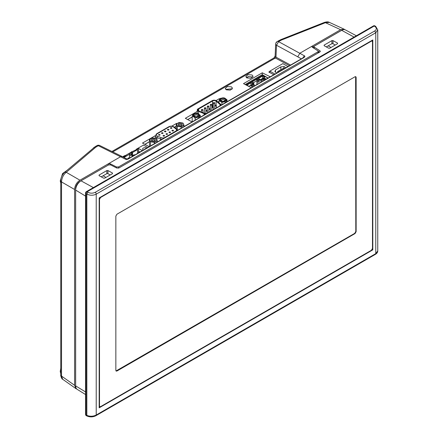 <?xml version="1.0" encoding="UTF-8"?>
<svg xmlns="http://www.w3.org/2000/svg" width="438" height="438" viewBox="0 0 438 438"><rect width="100%" height="100%" fill="white"/><g stroke="black" fill="none" stroke-linecap="round" stroke-linejoin="round"><path stroke-width="0.66" d="M319.499 52.166L318.459 51.547M85.563 391.939L75.654 385.905L75.654 190.092A7.566 4.369 120 0 1 81.003 180.823L108.493 164.951L110.6 164.896L116.776 168.044L118.884 167.989L319.882 51.947L320.326 51.339L319.915 50.764L319.915 51.925M75.654 385.905A7.566 4.369 120 0 0 77.148 389.333L85.563 394.556M313.75 48.07L313.75 46.8L314.194 46.193L341.684 30.321A7.561 4.369 120 0 1 345.396 29.904L356.351 35.768M313.75 46.8L319.915 50.764M99.076 175.66L99.076 175.058L106.85 170.568L107.923 170.546L112.489 173.043L112.489 173.645L104.709 178.14L103.636 178.156L99.076 175.66L99.076 175.058L99.092 175.671M112.467 173.656L112.489 173.043L112.489 173.645M324.136 45.716L324.136 45.114L331.911 40.624L332.984 40.608L337.55 43.105L337.55 43.707L329.77 48.202L328.697 48.218L324.136 45.716L324.136 45.114L324.153 45.727M337.534 43.718L337.55 43.105L337.55 43.707M374.933 26.51A5.311 3.219 -177.3 0 1 374.747 30.939L95.21 192.331C92.823 193.404 90.535 193.448 88.35 192.452L87.135 191.778A1.517 0.876 -120 0 0 86.324 191.669A1.517 1.517 0 0 0 85.563 192.983A1.517 0.876 180 0 0 86.067 193.634A1.517 0.783 -60 0 1 87.135 191.778L374.244 26.017A1.517 0.876 -120 0 0 373.433 25.913L86.324 191.669M374.747 30.939L375.766 32.762L377.759 29.91L375.771 26.488M375.766 32.762L375.766 253.629L377.759 250.908L377.759 29.91M99.18 197.927L372.804 39.951L372.804 249.852L99.18 407.827L99.18 197.927M87.907 192.227L86.839 194.078L86.067 193.634L86.067 415.016A1.517 0.876 180 0 1 85.563 414.37A1.517 1.517 0 0 0 86.445 415.744A1.517 0.871 114.8 0 1 86.406 415.722A1.517 0.871 114.8 0 1 86.067 415.016L86.839 415.372L86.839 194.078C90.031 195.594 93.163 195.616 96.223 194.149L96.223 415.016L375.766 253.629A1.517 0.876 60 0 1 375.448 254.319L95.911 415.711C93.07 417.124 90.173 417.255 87.217 416.1L86.839 415.372C90.031 416.626 93.157 416.511 96.223 415.016A1.517 0.876 60 0 1 95.911 415.711M372.47 40.148L372.47 41.61M372.47 248.592L372.804 249.852M372.47 249.66L371.539 250.197M100.439 406.71L99.18 407.439M371.977 41.002L371.172 40.893M99.18 405.938L99.678 406.584M100.581 197.5L100.253 197.308L99.174 199.164L99.508 199.356L100.581 197.5L371.408 41.139L372.163 41.062L372.481 41.758L372.481 248.423L371.408 250.279L100.581 406.639L99.826 406.716L99.508 406.021L99.508 199.356M355.048 233.553L356.132 231.675L356.132 77.378L355.815 76.683L355.048 76.754L116.935 214.226L115.851 216.104L115.851 370.4L116.169 371.095L116.935 371.024L355.048 233.553L354.72 233.355L116.026 370.97M355.629 76.617L355.804 231.483L354.72 233.355M341.005 30.709A6.088 3.515 120 0 0 340.605 30.923L312.338 47.238M93.414 147.869A3.033 2.075 49.6 0 1 95.265 147.639A10.594 5.787 177.5 0 1 96.59 146.714A3.033 1.752 -120 0 0 95.188 146.626L64.419 172.539C62.004 174.959 60.783 177.697 60.756 180.768L60.756 180.768A3.033 1.752 0 0 0 61.534 181.94L74.58 189.473C74.849 185.509 76.634 182.416 79.935 180.204L108.213 163.872L110.321 163.823L116.497 166.966L118.605 166.916L318.015 51.783L318.459 51.175L318.311 52.85M108.449 164.973L79.94 181.414A6.088 3.515 120 0 0 75.637 188.871L75.637 384.673A6.088 3.515 120 0 0 75.654 385.122M270.273 76.787L262.274 72.801L243.506 83.636L251.302 87.737M218.973 101.49L218.025 102.038M192.189 116.951L187.667 119.563M176.268 126.177L174.417 127.244M149.484 141.638L144.825 144.326M149.21 146.681L142.487 143.073L155.342 135.649M171.784 126.16L176.569 123.396L176.979 123.604M176.569 123.396L176.569 123.877M192.079 121.928L185.329 118.309L197.253 111.422M216.071 100.559L219.416 98.627L219.805 98.818M219.416 98.627L219.416 99.574M273.827 74.734L268.79 72.029L269.863 71.41M286.534 65.771L288.045 66.521M122.651 156.788L124.726 155.589L125.295 155.873M128.219 153.88L131.98 151.712M252.031 74.964L253.098 76.338L250.903 78.227L246.89 77.931L245.822 76.557L248.017 74.663L252.031 74.964M231.445 86.85L232.507 88.224L230.317 90.113L226.298 89.817L225.236 88.443L227.426 86.549L231.445 86.85M262.274 72.801L262.242 74.805M246.331 77.553L248.477 76.546L252.031 76.946L252.616 77.345M335.24 45.043L332.984 43.696L331.911 43.685L326.321 46.915M328.182 45.837L331.019 47.479M108.213 165.088L108.213 163.872L120.658 156.689L122.098 156.503L127.02 159.06A3.033 1.752 117.5 0 0 125.624 159.273C126.44 159.695 127.677 159.399 129.341 158.392A0.756 0.438 -120 0 0 128.98 158.359L127.08 159.093A3.033 1.752 117.5 0 0 127.069 159.087L127.08 159.093M318.459 51.175L312.294 47.211L311.889 46.636L312.332 46.028L299.888 53.212L297.774 56.809L301.328 58.856M302.844 57.98A3.033 1.84 119.9 0 1 304.613 55.933C305.248 56.491 304.755 57.192 303.145 58.046L129.341 158.392M303.041 58.002L303.26 57.712L302.778 58.019A0.756 0.438 60 0 1 303.145 58.046M111.914 151.493L273.98 57.925L275.141 55.944A3.033 1.653 2.5 0 0 275.973 57.148L275.382 58.013L289.502 65.684M273.98 57.925A3.033 1.752 60 0 1 275.382 58.013L112.758 151.909M96.929 145.624A3.033 3.033 0 0 1 99.782 145.525A3.033 1.796 116.2 0 0 98.331 145.712A3.033 1.752 -120 0 0 96.929 145.624L95.188 146.626A3.033 1.752 -120 0 0 95.183 146.626M276.258 42.771L276.575 42.36M278.918 40.548A3.033 1.752 60 0 1 280.325 40.641A10.594 5.787 177.5 0 1 281.941 39.863A3.033 1.352 -111.6 0 0 280.939 39.584L277.177 41.555A3.033 1.752 60 0 1 278.584 41.643L276.498 45.251A3.033 1.653 -177.5 0 1 275.666 44.046L275.141 55.944M312.332 47.233L312.332 46.028L340.611 29.702L344.191 29.22L344.892 29.702M281.941 39.863L325.434 22.683L329.48 22.415M74.58 189.473L74.58 385.287L75.955 388.632L76.721 388.999M74.58 385.287L61.534 376.089L62.705 379.286L75.955 388.632M60.756 368.166L60.241 371.468L60.756 373.882M66.237 170.99L63.877 173.048M66.757 170.546L62.563 173.574L60.241 180.889L60.756 183.303M62.705 379.286C61.501 379.166 60.373 374.66 60.756 374.917L60.756 374.917A3.033 1.752 180 0 0 61.534 376.089L61.534 181.94C61.753 177.954 63.329 174.746 66.269 172.315L95.265 147.639M110.179 174.981L107.923 173.634L106.85 173.623L101.255 176.853M105.958 177.417L103.116 175.78M131.696 151.57L131.696 151.876M124.726 155.589L124.726 156.393M225.718 89.418L231.445 88.832L232.025 89.232M287.941 66.581L282.828 63.63L269.863 71.115L274.976 74.071M269.863 72.604L269.863 71.115M286.014 67.698L283.977 66.521L280.857 66.883L275.497 69.976L274.867 71.777L276.904 72.954M280.857 66.883L280.857 69.719M275.497 72.144L275.497 69.976M283.977 66.521L283.977 68.312M278.459 72.056L277.632 71.58L277.632 72.538M277.632 71.58L283.632 68.114L284.459 68.596M245.335 84.6L261.946 75.002M265.937 79.289L263.714 77.696L266.205 79.136M264.809 77.066L262.608 75.796L246.654 85.01M262.701 75.062L267.974 78.112M252.699 86.932L250.207 85.492L248.85 86.281L246.386 84.857L262.608 75.489L265.078 76.913L263.714 77.696M262.608 75.489L262.608 75.796M262.669 78.369L262.669 76.02L258.36 78.506L260.396 79.683L263.714 77.767M250.843 85.859L253.898 84.096L252.261 83.149L253.148 82.634L251.959 81.95L256.931 79.081L258.119 79.765L259.011 79.251L260.648 80.198L263.939 78.298L265.795 79.371M262.669 76.02L264.645 77.159M246.873 85.136L250.963 82.777L253 83.948L250.268 85.53M256.942 84.085L257.122 81.654M250.963 82.777L250.963 85.125M256.942 84.485L256.942 80.68L253.295 82.782M251.691 86.346L254.21 84.895L253.898 84.096M254.21 84.895L254.21 86.062M253.104 83.636L253.766 83.253L253.148 82.634M253.766 83.253L253.766 84.019M256.942 80.68L256.931 79.081M256.777 79.968L258.119 80.74L258.119 79.765M256.942 81.545L258.119 82.229L258.119 80.74L259.318 80.05L259.011 79.251M259.318 80.05L259.318 81.534L258.119 82.229M260.96 82.163L260.96 80.997L263.939 79.278L263.939 80.444M260.648 80.198L260.96 80.997M257.122 83.976L257.467 84.178M264.946 79.858L263.939 79.278L263.939 78.298M218.102 102.081L218.091 102.087A2.272 1.314 180 0 1 218.973 101.873M192.189 117.045L187.749 119.607M225.948 102.377L225.948 102.147C226.304 100.658 226.665 99.88 227.026 99.82L224.71 98.046L223.062 97.811L220.369 98.441M227.026 101.753L227.026 99.82M224.716 100.8L224.716 100.8A2.425 1.402 0 0 0 224.716 98.824A2.425 1.402 0 0 0 221.283 98.824A2.425 1.402 0 0 0 221.283 100.8A2.425 1.402 0 0 0 224.716 100.8M218.973 102.821L218.973 101.069C219.334 99.579 219.69 98.802 220.051 98.742L220.812 98.211M218.973 101.069C219.953 100.921 220.938 101.485 221.918 102.766C223.26 101.846 224.601 101.638 225.948 102.147M221.918 104.698L221.918 102.766M221.601 100.959A1.67 0.964 180 0 1 221.332 100.428A1.67 0.964 180 0 1 222.362 99.541A1.67 0.964 180 0 1 224.179 99.749A1.67 0.964 180 0 1 224.667 100.428A1.67 0.964 180 0 1 224.393 100.959M205.86 113.973A3.099 1.79 180 0 1 204.092 113.656L204.092 114.997M205.98 113.902A3.033 1.752 180 0 1 204.13 113.59L198.622 111.378A3.033 1.752 180 0 1 197.872 108.936L212.665 100.422A3.099 1.79 0 0 1 216.377 100.718A3.099 1.79 0 0 1 216.728 100.959L220.566 104.14A3.099 1.79 0 0 1 221.124 105.158M198.622 111.378L204.092 113.656A1.21 0.564 111.9 0 1 204.13 113.59M198.584 113.792L198.584 111.438A3.099 1.79 180 0 1 197.253 109.971A3.099 1.79 180 0 1 197.653 109.089L197.872 108.936M212.446 100.521A3.033 1.752 180 0 1 216.673 100.954L220.511 104.134A3.033 1.752 180 0 1 221.053 105.202M220.133 105.733A2.349 1.358 0 0 0 220.374 105.136A2.349 1.358 0 0 0 219.953 104.359L216.115 101.178A2.349 1.358 0 0 0 215.846 100.997A2.349 1.358 0 0 0 212.529 100.997L212.529 106.883M198.693 110.902L198.693 108.98A2.349 1.358 0 0 0 198.003 109.938A2.349 1.358 0 0 0 199.011 111.055L204.519 113.267A2.349 1.358 0 0 0 206.9 113.371M198.693 108.98L212.529 100.997M207.552 106.724A0.756 0.438 180 0 1 207.327 106.418A0.756 0.438 180 0 1 207.798 106.012A0.756 0.438 180 0 1 208.619 106.106A0.756 0.438 180 0 1 208.844 106.418A0.756 0.438 180 0 1 208.379 106.823A0.756 0.438 180 0 1 207.552 106.724M210.519 105.011A0.756 0.438 180 0 1 210.295 104.704A0.756 0.438 180 0 1 210.766 104.299A0.756 0.438 180 0 1 211.592 104.392A0.756 0.438 180 0 1 211.811 104.704A0.756 0.438 180 0 1 211.346 105.109A0.756 0.438 180 0 1 210.519 105.011M213.487 103.297A0.756 0.438 180 0 1 213.268 102.99A0.756 0.438 180 0 1 213.733 102.585A0.756 0.438 180 0 1 214.56 102.678A0.756 0.438 180 0 1 214.779 102.99A0.756 0.438 180 0 1 214.313 103.395A0.756 0.438 180 0 1 213.487 103.297M204.579 108.438A0.756 0.438 180 0 1 204.36 108.131A0.756 0.438 180 0 1 204.825 107.726A0.756 0.438 180 0 1 205.652 107.819A0.756 0.438 180 0 1 205.876 108.131A0.756 0.438 180 0 1 205.406 108.536A0.756 0.438 180 0 1 204.579 108.438M201.611 110.157A0.756 0.438 180 0 1 201.392 109.845A0.756 0.438 180 0 1 201.858 109.44A0.756 0.438 180 0 1 202.684 109.533A0.756 0.438 180 0 1 202.909 109.845A0.756 0.438 180 0 1 202.438 110.25A0.756 0.438 180 0 1 201.611 110.157M215.047 105.914A0.756 0.438 180 0 1 214.823 105.602A0.756 0.438 180 0 1 215.293 105.197A0.756 0.438 180 0 1 216.12 105.295A0.756 0.438 180 0 1 216.339 105.602A0.756 0.438 180 0 1 215.874 106.007A0.756 0.438 180 0 1 215.047 105.914M212.08 107.628A0.756 0.438 180 0 1 211.855 107.315A0.756 0.438 180 0 1 212.326 106.916A0.756 0.438 180 0 1 213.147 107.009A0.756 0.438 180 0 1 213.372 107.315A0.756 0.438 180 0 1 212.906 107.721A0.756 0.438 180 0 1 212.08 107.628M209.107 109.341A0.756 0.438 180 0 1 208.888 109.029A0.756 0.438 180 0 1 209.353 108.629A0.756 0.438 180 0 1 210.18 108.723A0.756 0.438 180 0 1 210.404 109.029A0.756 0.438 180 0 1 209.933 109.434A0.756 0.438 180 0 1 209.107 109.341M206.139 111.055A0.756 0.438 180 0 1 205.92 110.743A0.756 0.438 180 0 1 206.386 110.343A0.756 0.438 180 0 1 207.212 110.436A0.756 0.438 180 0 1 207.437 110.743A0.756 0.438 180 0 1 206.966 111.148A0.756 0.438 180 0 1 206.139 111.055M200.243 117.214L200.243 115.282C199.881 115.342 199.525 116.119 199.164 117.608L199.164 117.838M200.243 115.282L197.927 113.508L196.279 113.272L193.585 113.902M199.164 117.608C197.823 117.099 196.481 117.307 195.14 118.233C194.154 116.951 193.174 116.382 192.189 116.53C192.55 115.041 192.912 114.263 193.267 114.203L194.029 113.672M195.14 118.233L195.14 120.165M192.189 116.53L192.189 121.863M197.932 116.267L197.932 116.267A2.425 1.402 0 0 0 197.932 114.285A2.425 1.402 0 0 0 194.499 114.285A2.425 1.402 0 0 0 194.499 116.267A2.425 1.402 0 0 0 197.932 116.267M194.822 116.42A1.67 0.964 180 0 1 194.549 115.895A1.67 0.964 180 0 1 195.578 115.002A1.67 0.964 180 0 1 197.396 115.21A1.67 0.964 180 0 1 197.883 115.895A1.67 0.964 180 0 1 197.615 116.42M157.242 142.043L157.242 140.751L154.4 142.388L150.524 141.792L149.484 139.547L149.484 146.522M154.4 143.68L154.4 142.388M150.524 145.92L150.524 141.792M149.484 139.547L152.325 137.91L156.202 138.512L157.242 140.751M174.483 127.299L175.26 126.85A2.256 1.303 180 0 1 176.268 126.615M149.484 141.731L144.907 144.37M155.775 138.649A3.411 1.971 180 0 1 155.775 141.43A3.411 1.971 180 0 1 150.951 141.43A3.411 1.971 180 0 1 150.951 138.649A3.411 1.971 180 0 1 155.775 138.649M154.811 139.207A2.048 1.183 0 0 0 151.915 139.207A2.048 1.183 0 0 0 151.915 140.877L151.915 140.877A2.048 1.183 0 0 0 154.811 140.877L154.811 140.877A2.048 1.183 0 0 0 154.811 139.207M152.249 141.031A1.287 0.745 180 0 1 152.074 140.658A1.287 0.745 180 0 1 152.867 139.974A1.287 0.745 180 0 1 154.275 140.133A1.287 0.745 180 0 1 154.652 140.658A1.287 0.745 180 0 1 154.477 141.031M179.104 122.448L182.985 123.045L184.026 125.284L181.184 126.927L177.308 126.325L176.268 124.085L179.104 122.448M176.268 128.767L176.268 124.085M177.735 125.969A3.411 1.971 180 0 1 177.735 123.188A3.411 1.971 180 0 1 182.558 123.188A3.411 1.971 180 0 1 182.558 125.969A3.411 1.971 180 0 1 177.735 125.969M181.595 123.74A2.048 1.183 0 0 0 178.699 123.74A2.048 1.183 0 0 0 178.699 125.41L178.699 125.41A2.048 1.183 0 0 0 181.595 125.41L181.595 125.41A2.048 1.183 0 0 0 181.595 123.74M184.026 125.284L184.026 126.582M181.184 126.927L181.184 128.219M177.308 126.325L177.308 129.801M179.027 125.569A1.287 0.745 180 0 1 178.857 125.197A1.287 0.745 180 0 1 179.651 124.507A1.287 0.745 180 0 1 181.058 124.671A1.287 0.745 180 0 1 181.436 125.197A1.287 0.745 180 0 1 181.261 125.569M164.699 131.739A0.756 0.438 0 0 0 165.52 131.833A0.756 0.438 0 0 0 165.991 131.427A0.756 0.438 0 0 0 165.767 131.121A0.756 0.438 0 0 0 164.94 131.028A0.756 0.438 0 0 0 164.474 131.427A0.756 0.438 0 0 0 164.699 131.739M167.666 130.026A0.756 0.438 0 0 0 168.493 130.119A0.756 0.438 0 0 0 168.959 129.714A0.756 0.438 0 0 0 168.739 129.407A0.756 0.438 0 0 0 167.913 129.314A0.756 0.438 0 0 0 167.442 129.714A0.756 0.438 0 0 0 167.666 130.026M170.634 128.312A0.756 0.438 0 0 0 171.461 128.405A0.756 0.438 0 0 0 171.926 128A0.756 0.438 0 0 0 171.707 127.693A0.756 0.438 0 0 0 170.88 127.6A0.756 0.438 0 0 0 170.409 128A0.756 0.438 0 0 0 170.634 128.312M161.726 133.453A0.756 0.438 0 0 0 162.553 133.546A0.756 0.438 0 0 0 163.024 133.147A0.756 0.438 0 0 0 162.799 132.834A0.756 0.438 0 0 0 161.972 132.741A0.756 0.438 0 0 0 161.507 133.147A0.756 0.438 0 0 0 161.726 133.453M158.759 135.167A0.756 0.438 0 0 0 159.585 135.26A0.756 0.438 0 0 0 160.051 134.86A0.756 0.438 0 0 0 159.832 134.548A0.756 0.438 0 0 0 159.005 134.455A0.756 0.438 0 0 0 158.54 134.86A0.756 0.438 0 0 0 158.759 135.167M169.227 132.637A0.756 0.438 0 0 0 170.048 132.736A0.756 0.438 0 0 0 170.519 132.331A0.756 0.438 0 0 0 170.294 132.019A0.756 0.438 0 0 0 169.468 131.926A0.756 0.438 0 0 0 169.002 132.331A0.756 0.438 0 0 0 169.227 132.637M172.194 130.924A0.756 0.438 0 0 0 173.021 131.022A0.756 0.438 0 0 0 173.486 130.617A0.756 0.438 0 0 0 173.267 130.305A0.756 0.438 0 0 0 172.441 130.212A0.756 0.438 0 0 0 171.97 130.617A0.756 0.438 0 0 0 172.194 130.924M166.254 134.351A0.756 0.438 0 0 0 167.081 134.45A0.756 0.438 0 0 0 167.551 134.044A0.756 0.438 0 0 0 167.327 133.732A0.756 0.438 0 0 0 166.5 133.639A0.756 0.438 0 0 0 166.035 134.044A0.756 0.438 0 0 0 166.254 134.351M163.286 136.07A0.756 0.438 0 0 0 164.113 136.163A0.756 0.438 0 0 0 164.579 135.758A0.756 0.438 0 0 0 164.359 135.452A0.756 0.438 0 0 0 163.533 135.353A0.756 0.438 0 0 0 163.067 135.758A0.756 0.438 0 0 0 163.286 136.07M129.517 158.047L129.517 154.247L128.98 153.442L125.657 155.359L126.089 155.61L123.943 156.848L124.48 157.154L129.517 154.247M125.065 156.196L125.657 155.359M131.98 156.623L131.98 152.205L131.553 152.451L131.553 154.926L130.19 154.143L129.517 154.532M130.19 154.143L131.126 152.205L131.553 152.451M135.999 149.884L136.59 149.051L143.45 145.088L147.705 147.546M122.93 156.935L123.516 156.596L123.943 157.461L123.943 156.848L123.385 157.171M136.59 149.051L137.017 149.298L138.517 148.433L142.35 150.639M146.631 148.17A2.272 1.314 0 0 0 146.506 148.088A2.272 1.314 0 0 0 144.025 147.803A2.272 1.314 0 0 0 142.624 149.019A2.272 1.314 0 0 0 143.292 149.949A2.272 1.314 0 0 0 143.423 150.02M138.517 148.433L138.517 152.577M124.48 157.74L124.48 157.154M127.748 158.928L127.962 158.299L128.821 157.806L129.38 158.129M127.962 158.299L128.52 158.622M134.74 155.036L134.181 154.713L133.322 155.205L133.108 155.824M133.88 155.528L133.322 155.205M129.413 154.187L129.413 153.689M131.553 154.926L129.517 156.103M137.554 153.409L137.554 149.604L137.017 149.298L131.126 152.205M137.554 149.604L132.517 152.517L131.98 152.205M132.517 152.517L132.517 156.317M140.1 151.942L139.536 151.619L138.682 152.112L139.24 152.435M138.682 152.112L138.468 152.731M85.563 196.12L75.654 190.092M81.003 180.823L93.382 187.595M354.063 37.093L341.684 30.321M314.155 47.375L314.155 48.306M375.059 25.984L375.755 26.472L374.944 26.504L374.244 26.017L375.021 25.962A1.517 0.871 125.2 0 1 375.059 25.984A1.517 1.517 0 0 0 373.433 25.913M375.76 32.762L96.223 194.149A1.517 0.876 60 0 0 95.21 192.331M371.408 41.139L371.079 40.948M99.508 406.021L99.18 405.834M355.804 231.483L356.132 231.675M356.132 77.378L355.804 77.187M116.607 370.833L116.935 371.024M248.603 76.524L246.534 77.718M332.984 43.696L332.984 40.608M331.911 43.685L331.911 40.624M96.59 146.714L98.331 145.712L125.624 159.273M79.935 180.204L66.269 172.315A3.033 2.075 49.6 0 0 64.419 172.539M304.613 55.933L278.584 41.643L280.325 40.641M290.564 65.07L275.973 57.148L276.498 45.251L297.774 56.809M280.939 39.584L324.432 22.404C326.699 21.725 328.363 21.725 329.425 22.393L344.191 29.22M324.432 22.404A3.033 1.352 -111.6 0 1 325.434 22.683L340.611 29.702M318.015 51.783L318.015 53.02M118.605 166.916L118.605 168.121M116.497 166.966L116.497 167.902M110.321 163.823L110.321 164.787M107.923 173.634L107.923 170.546M106.85 173.623L106.85 170.568M220.79 98.539A3.121 1.801 180 0 1 225.209 98.539A3.121 1.801 180 0 1 225.209 101.085A3.121 1.801 180 0 1 220.79 101.085A3.121 1.801 180 0 1 220.79 98.539M219.953 105.837L219.953 104.359M216.115 105.29L216.115 101.178M194.007 114A3.121 1.801 180 0 1 198.425 114A3.121 1.801 180 0 1 198.425 116.552A3.121 1.801 180 0 1 194.007 116.552A3.121 1.801 180 0 1 194.007 114M169.342 126.79A1.062 0.613 -120 0 0 168.811 126.741L156.667 133.749A1.062 0.613 60 0 1 157.198 133.804L169.342 126.79A2.727 1.577 180 0 1 173.508 127.004L176.065 129.111A2.727 1.577 180 0 1 175.758 131.132A1.062 0.613 60 0 1 175.934 131.252M175.758 131.132L164.715 137.51A2.727 1.577 180 0 1 161.222 137.685L157.565 136.207A2.727 1.577 180 0 1 157.198 133.804M173.508 127.004A1.062 0.712 -50.5 0 1 174.182 127.053C172.512 125.952 170.721 125.848 168.811 126.741M176.065 129.111A1.062 0.712 -50.5 0 1 176.738 129.161L174.182 127.053M161.222 137.685A1.062 0.498 112 0 0 160.609 139.054A3.789 2.19 0 0 0 161.852 139.383M157.565 136.207A1.062 0.498 112 0 0 156.957 137.576L160.609 139.054L160.609 140.1M156.667 133.749L155.342 135.785A3.789 2.19 0 0 0 156.957 137.576L156.957 140.056M85.563 414.37L85.563 192.983M377.759 250.908C377.737 252.261 376.97 253.399 375.448 254.319M86.445 415.744L87.217 416.1M371.829 40.871L372.163 41.062M99.492 406.524L99.826 406.716M99.782 145.525L122.098 156.503M128.98 158.359L302.778 58.019M277.177 41.555A3.033 3.033 0 0 0 275.666 44.046M60.756 180.768L60.756 374.917M245.192 84.523L262.039 74.799M262.608 74.854L268.111 78.035M197.253 113.354L197.253 109.971M207.327 110.524L207.327 106.418M208.844 112.248L208.844 106.418M210.295 108.81L210.295 104.704M211.811 110.535L211.811 104.704M213.268 107.096L213.268 102.99M214.779 108.821L214.779 102.99M204.36 113.201L204.36 108.131M205.876 113.513L205.876 108.131M201.392 112.008L201.392 109.845M202.909 112.621L202.909 109.845M214.823 108.799L214.823 105.602M216.339 107.923L216.339 105.602M211.855 110.513L211.855 107.315M213.372 109.637L213.372 107.315M208.888 112.227L208.888 109.029M210.404 111.351L210.404 109.029M205.92 113.513L205.92 110.743M207.437 113.064L207.437 110.743M177.538 130.321L176.738 129.161M155.342 138.309L155.342 135.785"/></g></svg>
